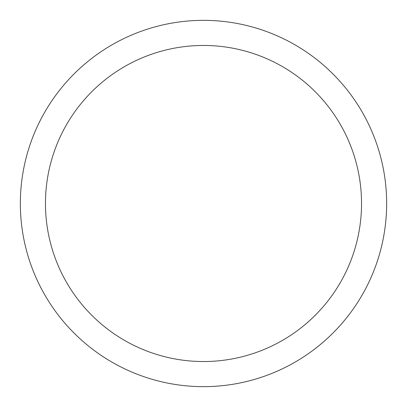 <?xml version="1.0" encoding="UTF-8"?>
<svg xmlns="http://www.w3.org/2000/svg" width="407" height="407" viewBox="0 0 407 407"><rect width="100%" height="100%" fill="white"/><g stroke="black" fill="none" stroke-linecap="round" stroke-linejoin="round"><path stroke-width="0.61" d="M361.538 203.5A158.038 158.038 0 0 0 203.5 45.462A158.038 158.038 0 0 0 45.462 203.5A158.038 158.038 0 0 0 203.5 361.538A158.038 158.038 0 0 0 361.538 203.5M20.35 203.5A183.15 183.15 0 0 1 203.5 20.35A183.15 183.15 0 0 1 386.65 203.5A183.15 183.15 0 0 1 203.5 386.65A183.15 183.15 0 0 1 20.35 203.5"/></g></svg>
